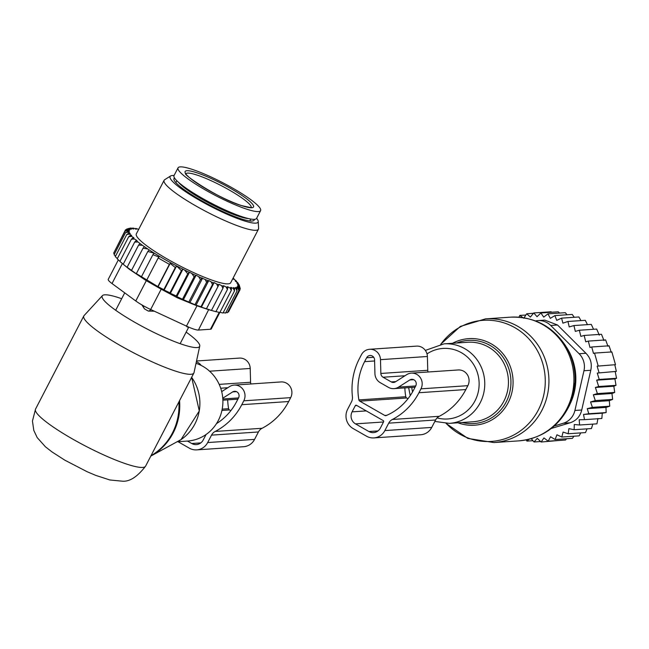 <?xml version="1.0" encoding="UTF-8"?>
<svg xmlns="http://www.w3.org/2000/svg" width="649" height="649" viewBox="0 0 649 649"><rect width="100%" height="100%" fill="white"/><g stroke="black" fill="none" stroke-linecap="round" stroke-linejoin="round"><path stroke-width="0.97" d="M602.28 413.194L583.516 414.46L584.514 419.66L601.842 418.483L602.28 413.194L606.134 412.577L605.996 407.402L609.744 406.193L609.306 400.684L612.624 399.403L611.983 393.497L614.708 392.426L597.38 393.594L595.393 387.469L598.686 386.52L616.015 385.344L613.849 386.22L614.708 392.426M597.94 418.5L596.934 423.838L579.598 425.006L579.184 419.765L584.514 419.66M592.788 424.113L591.458 428.551L574.13 429.727L574.292 424.511L579.598 425.006M587.053 428.851L585.503 432.583L568.167 433.751L568.905 428.632L574.13 429.727M580.733 432.899L579.135 435.86L561.807 437.028L563.097 432.072L568.167 433.751M573.894 436.217L572.45 438.351L555.114 439.527L556.947 434.789L561.807 437.028M566.593 438.748L565.53 440.022L548.194 441.19L550.539 436.753L555.114 439.527M558.846 440.476L541.136 442.018L543.943 437.929L548.194 441.19M611.983 393.497L593.356 394.762L595.295 400.579L612.624 399.403M609.306 400.684L590.566 401.95L592.407 407.361L609.744 406.193M605.996 407.402L587.24 408.667L588.805 413.746L606.134 412.577M541.136 442.018L537.267 438.302L534.022 441.985L540.633 441.539M528.992 439.284L526.956 441.101L532.943 440.695M613.849 386.22L595.393 387.469M597.267 373.07L616.363 371.39L597.267 373.07L599.222 379.438L616.55 378.27L614.919 378.935L596.682 380.168L598.686 386.52M597.121 366.158L615.495 364.681L597.121 366.158L599.027 372.567M523.775 318.245L526.712 313.767L530.363 317.069L533.778 312.94L537.039 316.696L540.893 312.972L543.724 317.126L547.959 313.856L550.32 318.359L554.887 315.584L556.737 320.379L561.588 318.14L562.894 323.153L567.964 321.474L569.214 326.926L573.935 325.555L575.322 331.404L579.346 330.244L580.855 336.401L584.149 335.452L585.763 341.828L588.302 341.098L589.982 347.483L591.742 346.98L593.486 353.397L594.533 353.097L598.159 365.858M522.924 317.645L519.792 315.43L525.885 315.025M518.892 317.207L519.792 315.43M557.523 325.003L544.795 320.119L537.891 320.59A17.71 16.923 86.1 0 1 550.717 325.465L557.523 325.003L585.933 353.275C590.606 358.053 592.221 363.716 590.777 370.279L581.723 409.998L574.909 410.46L583.962 370.733L590.777 370.279M596.682 380.168L599.222 379.438M615.495 364.681L611.861 351.928L594.533 353.097M611.212 352.204L609.078 345.803L591.742 346.98M607.959 346.266L605.631 339.922L588.302 341.098M604 340.595L601.477 334.284L584.149 335.452M599.311 335.152L596.674 329.067L579.346 330.244M593.559 329.278L591.263 324.378L573.935 325.555M587.45 324.638L585.293 320.306L567.964 321.474M580.944 320.598L578.916 316.963L561.588 318.14M574.227 317.28L572.215 314.416L554.887 315.584M567.08 314.765L565.287 312.688L547.959 313.856M559.568 313.069L558.221 311.804L540.893 312.972M551.715 312.242L551.106 311.771L533.778 312.94M526.712 313.767L533.478 313.305M583.962 370.733A17.71 16.923 86.1 0 0 579.119 353.737L550.717 325.465M554.222 426.02L563.283 423.253L570.098 422.791L551.261 428.478M563.283 423.253A17.71 16.923 -93.9 0 0 574.909 410.46M570.098 422.791C576.328 420.69 580.206 416.423 581.723 409.998M535.539 320.922A17.71 16.923 86.1 0 1 537.891 320.59M614.919 378.935L616.015 385.344M614.838 364.957L616.363 371.39M615.244 371.853L616.55 378.27M526.161 439.908L526.956 441.101M531.255 438.675L534.022 441.985M583.516 414.46L588.805 413.746M587.24 408.667L592.407 407.361M590.566 401.95L595.295 400.579M593.356 394.762L597.38 393.594M388.694 423.164L384.849 430.587A14.164 13.54 -93.9 0 1 373.889 437.913A14.164 13.54 -93.9 0 1 366.498 436.193L353.097 428.535A14.164 13.54 -93.9 0 1 347.621 409.3L351.466 401.877A8.859 8.461 -93.9 0 0 352.423 396.636A64.202 61.347 -93.9 0 1 359.384 358.67L361.396 354.784A10.627 10.157 -93.9 0 1 369.614 349.292A10.627 10.157 -93.9 0 1 380.484 359.66L380.858 373.459A4.429 4.235 -93.9 0 0 383.072 377.239L391.242 381.912A4.429 4.235 -93.9 0 0 395.468 381.815L406.704 374.651A10.627 10.157 -93.9 0 1 411.312 373.134A10.627 10.157 -93.9 0 1 420.56 378.026A10.627 10.157 -93.9 0 1 420.958 388.84L418.946 392.726A64.202 61.347 -93.9 0 1 392.361 419.473A8.859 8.461 -93.9 0 0 388.694 423.164L435.593 419.992L431.739 427.415L384.849 430.587M407.97 398.729L406.647 397.975L359.749 401.139L384.792 415.457A1.769 1.696 -93.9 0 0 386.244 415.547A58.004 55.425 -93.9 0 0 413.738 389.741L415.749 385.863A4.429 4.235 -93.9 0 0 409.811 379.949L398.575 387.112A10.627 10.157 -93.9 0 1 393.967 388.629A10.627 10.157 -93.9 0 1 388.418 387.348L380.257 382.675A10.627 10.157 -93.9 0 1 374.935 373.597L374.562 359.797A4.429 4.235 -93.9 0 0 366.612 357.769L364.6 361.647A58.004 55.425 -93.9 0 0 358.889 399.906A1.769 1.696 -93.9 0 0 359.749 401.139M404.862 387.899A58.004 55.425 -93.9 0 0 405.787 396.734A1.769 1.696 -93.9 0 0 406.647 397.975M383.259 420.617L356.455 405.292A0.884 0.844 -93.9 0 0 355.303 405.649L352.083 411.855A8.859 8.461 -93.9 0 0 355.506 423.878L368.908 431.536A8.859 8.461 -93.9 0 0 380.379 428.032L383.6 421.826A0.884 0.844 -93.9 0 0 383.259 420.617M428.129 371.999A4.429 4.235 -93.9 0 1 427.756 370.287L427.383 356.496A10.627 10.157 -93.9 0 0 416.512 346.128L369.614 349.292M435.593 419.992A8.859 8.461 -93.9 0 1 439.259 416.301A64.202 61.347 -93.9 0 0 465.844 389.554L467.856 385.676A10.627 10.157 -93.9 0 0 467.458 374.862A10.627 10.157 -93.9 0 0 458.21 369.962L411.312 373.134M373.889 437.913L420.787 434.741A14.164 13.54 -93.9 0 0 431.739 427.415M196.03 363.302A39.849 38.08 86.1 0 1 222.534 396.06A39.849 38.08 86.1 0 1 205.538 434.862A39.849 38.08 86.1 0 1 187.504 441.06L177.477 441.742M186.141 332.126A54.865 8.68 -152.6 0 1 199.754 346.087A54.865 8.68 -152.6 0 1 197.053 347.572A54.865 8.68 -152.6 0 1 139.738 325.068A54.865 8.68 -152.6 0 1 102.42 295.636A54.865 8.68 -152.6 0 1 104.781 294.816A54.865 8.68 -152.6 0 1 121.679 298.71M199.754 346.087L194.019 372.607A61.988 9.8 -152.6 0 1 193.881 373.005A61.988 9.8 -152.6 0 1 190.96 374.278A61.988 9.8 -152.6 0 1 127.374 349.495A61.988 9.8 -152.6 0 1 83.81 315.958A61.988 9.8 -152.6 0 1 84.054 315.609L102.42 295.636M247.066 209.278A46.493 7.35 -152.6 0 1 200.963 187.407A46.493 7.35 -152.6 0 1 178.045 167.831A46.493 7.35 -152.6 0 1 191.577 169.17A46.493 7.35 -152.6 0 1 237.68 191.041A46.493 7.35 -152.6 0 1 260.598 210.617A46.493 7.35 -152.6 0 1 247.066 209.278M260.598 210.617L256.574 218.38A46.493 7.35 -152.6 0 1 243.042 217.042A46.493 7.35 -152.6 0 1 196.939 195.171A46.493 7.35 -152.6 0 1 174.021 175.595L178.045 167.831M154.381 311.212L148.313 311.082L144.54 308.924L141.855 304.892M187.593 326.625A7.082 3.643 111.9 0 1 186.896 326.747L186.506 326.131M136.16 240.503L136.923 240.454L134.351 238.986L131.358 239.286L119.887 261.425L123.221 264.232L134.692 242.101L136.16 240.503A62.872 9.946 27.4 0 0 138.026 241.996L134.692 242.101M134.351 238.986A62.872 9.946 -152.6 0 1 132.94 237.729L131.358 239.286M198.691 276.685A62.872 9.946 27.4 0 0 201.88 278.08L200.419 279.678L198.691 276.685L196.112 275.2L194.1 276.839L191.861 273.545L189.524 272.207L187.739 273.829L184.632 270.041L182.969 269.092L181.412 270.69L176.609 265.976L175.303 267.534L170.152 263.405L169.373 264.338L158.202 257.953L158.981 257.02L152.888 254.716L154.194 253.159L147.818 251.488L136.347 273.627L136.801 274.146L131.528 270.39L143.007 248.251L144.378 246.661A62.872 9.946 27.4 0 0 147.721 248.932L143.007 248.251M189.524 272.207L176.877 296.609L183.407 299.708L196.039 305.144L208.783 280.555L208.037 280.66A62.872 9.946 27.4 0 1 205.214 279.5L201.88 278.08M208.783 280.555L211.225 281.926A62.872 9.946 27.4 0 0 213.659 282.859L214.129 282.591L216.636 283.946A62.872 9.946 27.4 0 0 218.883 284.724L219.062 284.311L221.601 285.625A62.872 9.946 27.4 0 0 223.637 286.25L223.524 285.682L226.071 286.939A62.872 9.946 27.4 0 0 227.864 287.393L227.458 286.688L229.973 287.872A62.872 9.946 27.4 0 0 231.498 288.164L231.279 290.419L219.8 312.55L215.971 311.601M233.129 278.048A62.872 9.946 27.4 0 1 234.078 278.9L233.145 278.908L235.522 280.287A62.872 9.946 27.4 0 1 236.512 281.309L235.311 281.163L237.566 282.534A62.872 9.946 27.4 0 1 238.24 283.418L236.788 283.11L238.889 284.457A62.872 9.946 27.4 0 1 239.246 285.195L237.566 284.733L239.481 286.031A62.872 9.946 27.4 0 1 239.505 286.607L237.615 286.006L239.335 287.239A62.872 9.946 27.4 0 1 239.035 287.653L236.958 286.907L238.443 288.067A62.872 9.946 27.4 0 1 237.818 288.302L235.587 287.434L236.828 288.497A62.872 9.946 27.4 0 1 235.887 288.562L233.526 287.572L234.5 288.529A62.872 9.946 27.4 0 1 233.259 288.416L230.809 287.32L231.498 288.164M138.61 229.486L137.044 228.756A62.872 9.946 27.4 0 0 135.519 228.472L135.016 228.773M132.94 237.729L133.872 237.721L131.496 236.341A62.872 9.946 27.4 0 1 130.514 235.319L131.706 235.465L129.451 234.102A62.872 9.946 27.4 0 1 128.778 233.21L130.23 233.518L128.129 232.18A62.872 9.946 27.4 0 1 127.78 231.433L129.459 231.896L127.537 230.598A62.872 9.946 27.4 0 1 127.512 230.022L129.402 230.622L127.691 229.389A62.872 9.946 27.4 0 1 127.991 228.975L130.06 229.722L128.575 228.562A62.872 9.946 27.4 0 1 129.143 228.343A62.872 9.946 27.4 0 1 129.2 228.326L131.431 229.194L130.198 228.132A62.872 9.946 27.4 0 1 131.13 228.067L133.491 229.056L132.518 228.099A62.872 9.946 27.4 0 1 133.759 228.213L136.217 229.308L135.519 228.472M144.378 246.661L142.447 245.298A62.872 9.946 27.4 0 1 140.014 243.513L138.026 241.996M182.767 269.1A62.872 9.946 27.4 0 1 149.173 249.897L147.721 248.932M184.632 270.041A62.872 9.946 27.4 0 0 189.119 272.239M191.861 273.545A62.872 9.946 27.4 0 0 192.623 273.902A62.872 9.946 27.4 0 0 195.511 275.241M164.108 180.3L136.339 233.867A53.129 8.405 27.4 0 0 191.212 271.485A53.129 8.405 27.4 0 0 230.679 282.769L258.448 229.202A53.129 8.405 -152.6 0 1 218.973 217.926A53.129 8.405 -152.6 0 1 164.108 180.3A53.129 8.405 -152.6 0 1 164.668 179.716L170.622 175.968A49.551 7.837 27.4 0 0 221.268 211.598A49.551 7.837 27.4 0 0 258.229 221.382A49.551 7.837 27.4 0 0 256.615 218.307M124.178 265.027L123.221 264.24L124.178 265.027M205.214 279.5L206.593 282.307L208.037 280.66M195.122 304.438L206.593 282.307M196.039 305.144L200.987 306.766L212.458 284.627L211.225 281.926M213.659 282.859L212.458 284.627M214.129 282.591L201.377 307.18L200.987 306.766M201.377 307.18L206.455 308.77L217.926 286.631L216.636 283.946M218.883 284.724L217.926 286.631M219.76 312.542L211.29 328.889A17.71 2.799 -152.6 0 1 210.463 329.254L198.424 330.065L208.629 309.678L212.255 310.676L206.455 308.77M211.46 310.409L222.932 288.278L221.601 285.625M223.637 286.25L222.932 288.278M212.255 310.676L215.922 311.682L227.401 289.543L226.071 286.939M227.864 287.393L227.401 289.543M229.973 287.872L231.279 290.419M219.914 312.331L223.037 313.021L234.508 290.882L233.259 288.416M234.5 288.529L234.508 290.882M223.232 312.64L225.584 313.078L237.055 290.947L235.887 288.562M236.828 288.497L237.055 290.947M225.884 312.493L227.41 312.729L238.881 290.59L237.818 288.302M238.443 288.067L238.881 290.59M227.84 311.901L228.489 311.966L239.968 289.827L239.035 287.653M239.335 287.239L239.968 289.827M239.505 286.607L240.284 288.667L239.481 286.031M239.246 285.195L239.846 287.134M238.24 283.418L238.402 284.14M236.512 281.309L236.585 281.934M234.078 278.9L234.07 279.443M132.518 228.099L131.893 228.383M130.198 228.132L129.411 228.407M126.295 229.592L129.2 228.326M128.575 228.562L126.531 229.146M114.143 252.25L125.444 229.908L127.991 228.975M127.691 229.389L125.444 229.908M127.512 230.022L125.127 231.06L127.537 230.598M127.78 231.433L125.565 232.602L128.129 232.18M128.778 233.21L126.766 234.508L129.451 234.102M130.514 235.319L128.705 236.739L131.496 236.341M123.221 264.24L127.91 267.98L127.131 267.242L138.602 245.103L140.014 243.513M142.447 245.298L138.602 245.103M127.131 267.242L131.528 270.39M149.173 249.897L147.818 251.488M170.152 263.405L158.08 286.704L136.347 273.627M141.409 276.855L152.888 254.716M146.723 280.084L158.202 257.953M157.902 286.477L169.373 264.338M158.08 286.704L163.824 289.673L175.303 267.534M176.609 265.976L164.14 290.038L169.941 292.829L181.412 270.69M123.748 264.687L129.313 269.246L146.301 280.676L161.187 289.194L177.534 297.883L196.988 305.809L186.466 326.114L150.665 309.492L161.187 289.194M150.665 309.492A17.71 2.799 27.4 0 1 135.779 300.974L112.009 283.54L122.385 263.535M174.54 177.996A45.162 7.139 27.4 0 0 173.997 178.532A45.162 7.139 27.4 0 0 220.636 210.511A45.162 7.139 27.4 0 0 254.189 220.1A45.162 7.139 27.4 0 0 254.311 219.346M174.062 175.514A49.551 7.837 27.4 0 0 170.622 175.968M198.424 330.065A17.71 2.799 -152.6 0 1 186.466 326.114M208.946 309.768L196.988 305.809M258.229 221.382L258.602 228.407A53.129 8.405 -152.6 0 1 258.448 229.202M118.345 259.868L108.245 279.346A17.71 2.799 27.4 0 0 112.009 283.54M188.94 301.817L200.419 279.678M183.407 299.708L196.112 275.2M182.629 298.978L194.1 276.839M176.877 296.609L176.26 295.96L187.739 273.829M176.26 295.96L170.395 293.348L182.969 269.092M170.395 293.348L169.941 292.829M119.951 261.287L117.226 258.878L128.705 236.739M117.38 258.594L115.287 256.639L126.766 234.508M115.53 256.177L114.086 254.741L125.565 232.602M114.443 254.059L113.648 253.199L125.127 231.06M239.879 289.462L240.284 288.667M189.906 302.604L202.642 278.032M215.192 431.439A64.202 61.347 -93.9 0 0 241.785 404.692L243.797 400.814A10.627 10.157 -93.9 0 0 243.391 390A10.627 10.157 -93.9 0 0 234.143 385.1L281.041 381.937A10.627 10.157 -93.9 0 1 290.29 386.828A10.627 10.157 -93.9 0 1 290.687 397.642L288.675 401.528A64.202 61.347 -93.9 0 1 262.091 428.275L215.192 431.439A8.859 8.461 -93.9 0 0 211.525 435.13L207.68 442.553A14.164 13.54 -93.9 0 1 196.72 449.879A14.164 13.54 -93.9 0 1 189.33 448.167L178.021 441.701M262.091 428.275A8.859 8.461 -93.9 0 0 258.424 431.966L254.57 439.389L207.68 442.553M230.801 410.703L229.478 409.941L221.934 410.452M216.482 423.635A58.004 55.425 -93.9 0 0 236.569 401.715L238.581 397.829A4.429 4.235 -93.9 0 0 232.642 391.923L222.769 398.21M227.694 399.865A58.004 55.425 -93.9 0 0 228.618 408.708A1.769 1.696 -93.9 0 0 229.478 409.941M250.96 383.965A4.429 4.235 -93.9 0 1 250.587 382.261L250.214 368.462A10.627 10.157 -93.9 0 0 239.343 358.094L196.533 360.99M201.231 365.46A10.627 10.157 -93.9 0 0 196.355 361.801M221.698 391.615L229.535 386.626A10.627 10.157 -93.9 0 1 234.143 385.1M196.72 449.879L243.618 446.715A14.164 13.54 -93.9 0 0 254.57 439.389M187.464 441.06L191.739 443.51A8.859 8.461 -93.9 0 0 203.21 440.006L206.058 434.506M446.204 423.448A60.69 57.988 -93.9 0 0 509.554 437.028A60.69 57.988 -93.9 0 0 545.274 380.963A60.69 57.988 -93.9 0 0 505.474 323.372A60.69 57.988 -93.9 0 0 440.849 344.205M446.074 423.44L467.872 438.424L493.873 442.553A61.988 59.229 -93.9 0 0 548.932 380.801A61.988 59.229 -93.9 0 0 485.517 318.862L460.303 326.447L440.72 344.221M452.564 343.272A43.394 41.463 86.1 0 1 513.083 381.993A43.394 41.463 86.1 0 1 457.934 422.791M462.137 422.507A41.682 39.832 -93.9 0 0 510.95 382.026A41.682 39.832 -93.9 0 0 456.766 342.988M570.56 402.964L575.841 378.57A55.749 53.267 -93.9 0 1 570.56 402.964L569.303 405.706C558.781 426.718 541.964 438.44 518.851 440.866A61.988 59.229 -93.9 0 0 573.919 379.113A61.988 59.229 -93.9 0 0 510.495 317.174L485.517 318.862M434.846 421.436L449.368 423.367L473.056 421.769A39.849 38.08 -93.9 0 0 508.459 382.074A39.849 38.08 -93.9 0 0 467.686 342.25L443.997 343.856L425.355 350.403M569.303 405.706A61.079 58.361 -93.9 0 0 575.079 378.975A61.079 58.361 -93.9 0 0 565.214 345.227C551.966 325.822 533.729 316.469 510.495 317.174M449.368 423.367A39.849 38.08 -93.9 0 0 484.771 383.673A39.849 38.08 -93.9 0 0 443.997 343.856M411.782 387.429A35.346 33.78 -93.9 0 0 412.553 391.923M437.085 417.915A35.346 33.78 -93.9 0 0 479.14 383.754A35.346 33.78 -93.9 0 0 461.439 352.723A35.346 33.78 -93.9 0 0 427.01 353.908M566.837 347.767C572.726 357.137 575.728 367.407 575.841 378.57A55.749 53.267 -93.9 0 0 566.837 347.767L565.214 345.227M579.119 353.737L585.933 353.275M386.747 415.328L384.792 415.457M413.713 379.689L409.811 379.949M415.701 385.952L398.575 387.112M373.735 357.283L366.612 357.769M374.595 360.974L364.6 361.647M405.787 396.734L358.889 399.906M427.383 356.496L380.484 359.66M427.756 370.287L380.858 373.459M404.96 375.763L383.072 377.239M395.801 381.604L391.242 381.912M467.856 385.676L420.958 388.84M465.844 389.554L418.946 392.726M439.259 416.301L392.361 419.473M356.877 405.536L355.303 405.649M366.255 410.898L352.083 411.855M383.51 421.98L355.506 423.878M377.961 430.928L368.908 431.536M177.566 441.693A43.394 41.463 -93.9 0 0 180.99 439.633L150.819 456.085A57.363 54.808 -93.9 0 0 154.778 453.659A57.363 54.808 86.1 0 0 179.554 400.636M191.642 377.329A43.394 41.463 86.1 0 1 180.99 439.633L199.292 410.939L191.65 377.304M178.881 401.934A57.558 55.003 86.1 0 1 153.927 453.886A57.558 55.003 86.1 0 1 151.006 455.72M142.675 467.434A61.988 9.8 -152.6 0 1 79.089 442.642A61.988 9.8 -152.6 0 1 35.525 409.113L32.45 421.055L33.797 430.417L37.188 437.58L45.406 446.772L51.961 451.899L64.884 460.206L87.12 471.718L95.711 475.368L109.868 479.976L122.134 481.169C129.5 481.907 137.32 476.91 145.587 466.16A61.988 9.8 -152.6 0 1 142.675 467.434M186.028 173.672A36.75 5.809 -152.6 0 1 196.582 174.922A36.75 5.809 -152.6 0 1 232.439 191.861A36.75 5.809 -152.6 0 1 251.228 207.469M242.312 205.847A38.518 6.092 -152.6 0 1 193.848 181.022A38.518 6.092 -152.6 0 1 196.331 172.61A38.518 6.092 -152.6 0 1 244.795 197.434A38.518 6.092 -152.6 0 1 242.312 205.847M248.324 218.543A41.617 6.579 -152.6 0 1 239.335 216.498A41.617 6.579 -152.6 0 1 178.645 182.434M148.313 311.082A7.082 3.432 -67.7 0 0 150.925 309.614M143.267 305.695A7.082 5.971 131.9 0 0 144.54 308.924M135.779 300.974L146.301 280.676M210.463 329.254L219.192 312.404M258.424 431.966L211.525 435.13M236.544 391.655L232.642 391.923M238.532 397.926L222.826 398.989M228.618 408.708L222.201 409.138M250.214 368.462L209.595 371.204M250.587 382.261L219.192 384.378M227.791 387.737L220.709 388.216M290.687 397.642L243.797 400.814M288.675 401.528L241.785 404.692M200.792 442.894L191.739 443.51M408.619 387.64L410.241 395.614M518.851 440.866L493.873 442.553M415.052 387.21L393.967 388.629M83.81 315.958L35.525 409.113M193.881 373.005L145.587 466.16M251.147 207.688L242.053 205.709C220.522 199.981 180.317 172.958 185.971 173.518L185.89 173.867M176.836 180.747L175.863 182.629M250.741 219.054L249.768 220.936M124.713 292.861L115.692 310.263M188.713 327.169L180.154 343.678M188.835 327.169L187.277 326.991M237.883 399.176L222.883 400.19"/></g></svg>
